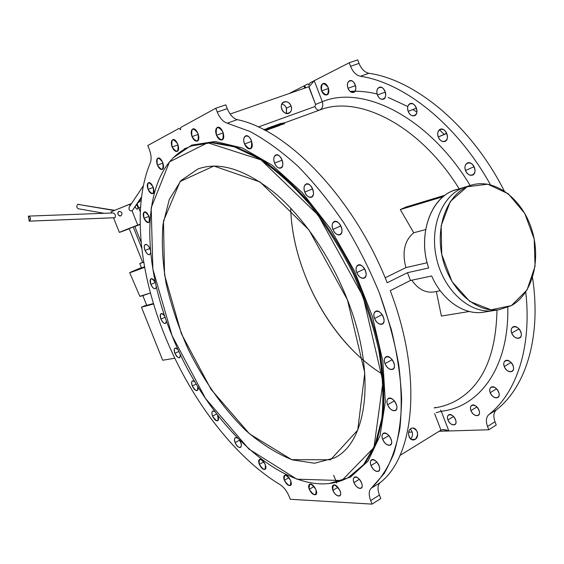 <?xml version="1.0" encoding="UTF-8"?>
<svg xmlns="http://www.w3.org/2000/svg" width="564" height="564" viewBox="0 0 564 564"><rect width="100%" height="100%" fill="white"/><g stroke="black" fill="none" stroke-linecap="round" stroke-linejoin="round"><path stroke-width="0.85" d="M165.28 336.786C139.78 274.689 131.807 206.713 150.32 162.806C131.807 206.713 139.78 274.689 165.28 336.786C190.667 399.023 233.82 456.685 280.153 484.709C233.82 456.685 190.667 399.023 165.28 336.786M440.985 430.142L434.625 413.638L440.985 430.142L399.989 455.409L440.985 430.142M415.189 439.363C409.965 442.634 405.713 431.686 411.001 428.569C416.218 425.362 420.427 436.226 415.189 439.363C418.989 434.245 418.22 430.466 412.89 428.027C406.975 427.78 407.314 440.188 413.222 439.927L415.189 439.363L411.403 439.448L415.189 439.363M410.705 438.975C413.278 435.612 413.13 432.327 410.282 429.112C413.13 432.327 413.278 435.612 410.705 438.975M286.554 108.147L284.644 105.334L281.887 103.91L284.644 105.334L286.357 107.689L286.434 113.463L286.554 108.147L291.059 105.919C293.943 113.174 284.616 116.551 281.803 109.212C278.919 101.894 288.303 98.615 291.059 105.919C289.247 102.274 286.801 100.97 283.72 102.013C278.01 104.601 283.6 116.191 289.078 113.145C291.433 111.651 292.096 109.24 291.059 105.919L286.554 108.147M314.923 106.547L315.579 104.467L308.748 86.743L230.154 114.034L308.973 86.666L315.579 104.467L314.923 106.547L258.284 127.006L314.923 106.547C316.157 109.289 317.694 110.473 319.534 110.1L284.341 122.931L319.534 110.1C357.971 94.392 419.665 124.806 459.216 188.848C419.665 124.806 357.971 94.392 319.534 110.1C317.694 110.473 316.157 109.289 314.923 106.547M511.442 305.582L499.316 309.671C475.917 313.288 449.325 289.381 442.218 256.747C434.837 224.176 448.845 191.464 471.631 185.062C494.889 178.125 521.785 198.5 531.507 228.723C541.489 258.841 532.825 293.717 511.442 305.582L527.044 289.945L535.06 266.264L534.2 239.08L524.717 213.347L508.27 193.79L487.782 184.195L467.084 186.769L450.333 201.468L441.168 225.671L441.739 254.434L452.018 281.619L469.749 301.409L491.032 309.84L511.442 305.582M471.13 185.218L465.857 186.825C443.128 193.212 429.134 225.734 436.465 258.086C443.523 290.495 470.016 314.233 493.359 310.623C470.016 314.233 443.523 290.495 436.465 258.086C429.134 225.734 443.128 193.212 465.857 186.825L455.916 189.857C431.164 196.152 417.163 234.349 428.647 267.978L407.469 272.694L410.479 280.484L431.686 275.979C442.162 300.281 464.087 315.283 483.115 312.266L494.727 310.404M308.106 83.832L303.954 85.954L308.106 83.832L308.924 85.22L308.106 83.832M289.085 93.568L303.954 85.954L289.085 93.568M178.999 128.409L147.761 145.526L178.999 128.409L180.536 129.678L178.999 128.409M456.304 400.581C482.488 385.677 496.045 355.496 496.976 310.045C496.045 355.496 482.488 385.677 456.304 400.581C449.381 404.402 442.007 406.856 434.174 407.941L435.782 407.384L434.174 407.941M441.393 316.051L436.346 291.482L441.393 316.051L469.276 311.49L441.393 316.051M440.23 290.728L433.822 291.969C425.425 293.09 418.079 289.17 411.776 280.209C418.079 289.17 425.425 293.09 433.822 291.969L434.484 291.842M385.163 277.812L405.918 267.597C401.878 252.115 404.487 240.504 413.75 232.763L400.32 209.575L405.911 207.058L445.13 195.193L405.911 207.058L400.32 209.575L443.255 196.632L400.32 209.575L413.75 232.763L425.651 229.569L413.75 232.763C404.487 240.504 401.878 252.115 405.918 267.597L427.145 262.732L405.918 267.597L385.163 277.812M274.809 127.245L269.099 129.17L274.844 127.231L274.548 126.378L274.802 127.252M267.16 130.023L266.906 129.149L271.213 127.436L271.474 128.303L271.333 127.393L271.594 128.268L271.333 127.393L272.68 127.055L272.934 127.929L272.8 127.02L273.061 127.887L272.8 127.02L274.548 126.378L267.604 128.289L274.59 126.357L268.534 128.409L269.141 129.311L267.336 129.974L269.141 129.311L268.887 128.437L269.099 129.332L268.838 128.458L267.082 129.1L267.336 129.974L266.906 129.149L267.16 130.023L265.024 130.333L267.336 129.974M284.517 123.706L279.85 125.152L284.559 123.685L284.27 122.839L284.517 123.706M277.96 126.082L277.707 125.215L275.676 125.349L280.773 123.495L284.312 122.818L278.785 124.524L279.659 124.51L279.913 125.377L278.137 126.033L279.913 125.377L279.659 124.51L279.871 125.405L279.617 124.531L277.883 125.166L278.137 126.033L277.707 125.215L277.96 126.082L277.199 126.089L278.137 126.033M277.269 126.343L274.823 127.154L277.276 126.343L277.023 125.476L277.234 126.364L276.98 125.497L275.458 126.047L275.711 126.921L275.458 126.047L275.584 126.956L275.331 126.089L263.726 129.657L276.98 125.497L274.753 125.645L277.016 125.476L277.276 126.343M379.438 495.044L380.82 498.548L379.438 495.044L370.689 500.592C368.574 494.825 368.743 490.722 371.204 488.276L380.016 482.749C377.535 485.209 377.344 489.305 379.438 495.044C377.344 489.305 377.535 485.209 380.016 482.749C414.448 456.502 423.07 376.477 390.253 290.643C423.07 376.477 414.448 456.502 380.016 482.749L371.204 488.276L384.162 473.52C391.381 461.035 396.633 445.898 399.918 428.118C401.921 408.971 401.554 387.969 398.804 365.112C394.645 341.523 388.145 317.426 379.304 292.829C369.23 268.393 357.379 245.044 343.751 222.766C329.348 201.552 314.12 182.75 298.06 166.352C281.838 151.617 265.792 139.992 249.93 131.475L227.229 123.178L249.93 131.475C265.792 139.992 281.838 151.617 298.06 166.352C314.12 182.75 329.348 201.552 343.751 222.766C357.379 245.044 369.23 268.393 379.304 292.829L391.303 329.454C397.176 353.67 400.623 376.653 401.646 398.395C401.286 419.045 398.72 437.368 393.933 453.364C388.018 467.81 380.439 479.449 371.204 488.276C368.743 490.722 368.574 494.825 370.689 500.592L372.078 504.117L370.689 500.592L379.438 495.044M484.476 312.047C465.152 315.939 442.416 300.901 431.686 275.979L410.479 280.484L407.469 272.694L387.186 282.754C353.889 197.922 287.302 129.579 237.24 119.653L227.229 123.178C223.189 121.923 219.868 118.221 217.274 112.067L215.765 108.26L225.79 104.841L227.278 108.626C229.858 114.746 233.179 118.419 237.24 119.653C287.302 129.579 353.889 197.922 387.186 282.754L407.469 272.694L428.647 267.978C416.232 231.903 433.483 191.513 460.739 188.792M487.536 426.483C485.667 421.111 486.119 417.134 488.889 414.561C516.194 393.228 532 347.798 525.754 291.997C532 347.798 516.194 393.228 488.889 414.561L496.398 409.859C525.549 387.264 541.609 337.399 532.529 277.587C541.609 337.399 525.549 387.264 496.398 409.859C493.606 412.439 493.14 416.408 494.988 421.752L496.228 425.016L494.988 421.752L487.536 426.483L488.776 429.761L487.536 426.483L494.988 421.752C493.14 416.408 493.606 412.439 496.398 409.859L488.889 414.561C486.119 417.134 485.667 421.111 487.536 426.483M448.852 430.966L488.776 429.761L496.228 425.016L488.776 429.761L439.173 431.263L448.852 430.966L443.135 429.549L441.182 430.022C443.826 429.43 446.378 429.747 448.852 430.966L441.281 411.276L448.852 430.966M507.79 307.352C509.102 367.834 479.301 407.039 441.281 411.276C479.301 407.039 509.102 367.834 507.79 307.352M447.936 419.947C445.349 413.37 453.005 412.968 455.529 419.623C458.102 426.271 450.403 426.532 447.936 419.947C449.875 423.839 452.152 425.425 454.781 424.706C458.807 422.732 452.413 412.411 448.69 414.857C447.344 415.795 447.097 417.494 447.936 419.947L453.555 416.507L447.936 419.947M470.947 410.592C468.296 403.803 476.397 403.295 478.991 410.169C481.621 417.036 473.478 417.381 470.947 410.592C472.956 414.611 475.353 416.225 478.145 415.435C482.41 413.327 475.755 402.717 471.8 405.312C470.376 406.306 470.094 408.061 470.947 410.592L476.897 406.926L470.947 410.592M490.215 392.692C487.493 385.684 496.024 385 498.682 392.093C501.382 399.178 492.802 399.7 490.215 392.692C492.273 396.816 494.769 398.452 497.716 397.599C502.256 395.364 495.404 384.436 491.188 387.172C489.665 388.229 489.333 390.069 490.215 392.692L496.567 388.808L490.215 392.692M504.244 366.537C501.459 359.317 510.364 358.351 513.085 365.669C515.856 372.973 506.895 373.763 504.244 366.537C506.331 370.724 508.911 372.374 511.978 371.472C516.8 369.131 509.863 357.872 505.365 360.72C503.715 361.841 503.342 363.78 504.244 366.537L511.054 362.462L504.244 366.537M511.703 333.091C508.855 325.675 518.048 324.356 520.833 331.879C523.66 339.38 514.41 340.515 511.703 333.091C513.783 337.3 516.398 338.943 519.564 338.012C524.661 335.608 517.773 324.011 512.993 326.937C511.195 328.135 510.765 330.18 511.703 333.091L519 328.875L511.703 333.091M440.625 410.021L441.281 411.276L440.625 410.021M410.479 280.484L390.253 290.643L410.479 280.484M304.786 88.118L303.954 85.954L305.618 87.829L305.462 86.87L303.954 85.954L304.786 88.118M408.618 432.179L412.228 432.073L408.618 432.179M314.233 80.694L322.305 101.696C362.899 84.551 428.873 117.002 470.193 185.507C428.873 117.002 362.899 84.551 322.305 101.696C323.412 105.771 322.488 108.57 319.534 110.1C322.488 108.57 323.412 105.771 322.305 101.696L315.579 104.467L322.305 101.696L314.233 80.694L349.222 62.773L314.233 80.694L309.424 86.468L314.233 80.694L310.01 82.852L314.233 80.694M350.561 66.298L349.222 62.773L357.71 59.883L359.042 63.387C361.369 69.034 364.661 72.333 368.912 73.285L360.438 76.267C356.201 75.301 352.909 71.973 350.561 66.298L359.042 63.387L357.71 59.883L349.222 62.773L350.561 66.298C352.909 71.973 356.201 75.301 360.438 76.267C404.127 82.725 456.903 124.263 490.469 184.759C456.903 124.263 404.127 82.725 360.438 76.267L368.912 73.285C415.153 79.778 471.307 125.758 504.202 190.851C471.307 125.758 415.153 79.778 368.912 73.285C364.661 72.333 361.369 69.034 359.042 63.387L350.561 66.298M465.511 170.504C462.536 162.749 471.553 159.725 474.458 167.607C477.405 175.475 468.339 178.294 465.511 170.504C467.295 174.339 469.657 175.869 472.597 175.094C478.23 172.993 472.78 160.317 467.394 162.996C465.046 164.385 464.419 166.888 465.511 170.504L473.894 166.775L473.619 165.915L473.894 166.775L465.511 170.504M438.277 136.967C435.323 129.276 443.96 125.948 446.85 133.774C449.79 141.571 441.097 144.701 438.277 136.967C439.962 140.64 442.19 142.128 444.954 141.444C450.495 139.512 445.504 126.773 440.188 129.283C437.791 130.672 437.156 133.231 438.277 136.967L446.723 133.478L446.921 133.964L446.66 133.287L438.277 136.967M408.202 111.362C405.283 103.79 413.461 100.272 416.331 107.971C419.235 115.648 411.001 118.976 408.202 111.362C409.795 114.866 411.882 116.318 414.469 115.705C419.827 113.956 415.231 101.28 410.077 103.614C407.687 104.974 407.067 107.555 408.202 111.362L416.408 108.182L408.202 111.362M377.457 94.992C374.581 87.582 382.279 83.994 385.099 91.523C387.961 99.031 380.214 102.444 377.457 94.992C378.973 98.347 380.933 99.75 383.337 99.215C388.455 97.628 384.162 85.129 379.234 87.293C376.907 88.611 376.315 91.185 377.457 94.992L385.297 92.101L377.457 94.992M348.037 88.287C345.224 81.082 352.429 77.522 355.193 84.854C357.999 92.165 350.737 95.549 348.037 88.287C349.483 91.509 351.33 92.877 353.579 92.397C358.422 90.945 354.333 78.727 349.666 80.737C347.438 82.013 346.895 84.529 348.037 88.287L355.454 85.643L348.037 88.287M321.579 90.903C321.092 82.739 323.327 81.639 328.283 87.589C328.741 95.76 326.507 96.86 321.579 90.903C322.975 94.012 324.723 95.344 326.831 94.907C331.399 93.568 327.437 81.688 323.045 83.578C320.937 84.79 320.451 87.23 321.579 90.903L328.565 88.435L321.579 90.903M439.377 129.762L444.34 134.465M416.852 112.088L412.883 109.55M407.807 106.547L388.173 97.417M377.154 94.026C367.7 91.699 358.676 90.825 350.082 91.403L354.989 91.234M350.448 91.706L354.805 91.481M363.463 360.262C321.811 324.786 292.124 262.669 290.686 208.109C292.187 270.798 331.583 343.131 382.35 374.115M215.765 108.26L180.691 127.478L180.536 129.678L180.691 127.478L215.765 108.26L217.274 112.067L227.278 108.626L225.79 104.841L215.765 108.26M290.291 499.281L372.078 504.117L380.82 498.548L372.078 504.117L290.291 499.281L289.015 496.116L290.291 499.281M280.153 484.709C283.819 487.113 286.773 490.913 289.015 496.116C286.773 490.913 283.819 487.113 280.153 484.709M149.122 148.917C151.244 154.543 151.638 159.175 150.32 162.806C151.638 159.175 151.244 154.543 149.122 148.917L147.761 145.526L149.122 148.917M157.419 165.097C156.313 157.095 158.082 156.2 162.728 162.418C163.807 170.427 162.037 171.322 157.419 165.097C158.872 168.276 160.458 169.722 162.178 169.426C165.837 168.389 161.431 156.496 157.969 158.082C156.362 159.126 156.179 161.466 157.419 165.097L162.975 163.088L157.419 165.097M148.078 189.377C146.964 181.693 148.649 180.903 153.14 186.994C154.226 194.679 152.534 195.475 148.078 189.377C149.509 192.507 151.053 193.931 152.71 193.649C156.157 192.648 151.758 181.178 148.508 182.715C147.014 183.695 146.873 185.916 148.078 189.377L153.302 187.417L148.078 189.377M144.039 218.303C142.946 210.922 144.574 210.231 148.938 216.231C150.01 223.619 148.374 224.31 144.039 218.303C145.47 221.405 146.985 222.822 148.6 222.547C151.878 221.567 147.458 210.478 144.377 211.979C142.995 212.903 142.882 215.011 144.039 218.303L148.995 216.372L144.039 218.303M145.075 250.437C141.853 242.724 148.677 242.612 150.433 250.416C149.136 246.327 147.444 244.332 145.35 244.423C144.053 245.298 143.961 247.307 145.075 250.437C146.513 253.539 148.022 254.956 149.615 254.688L150.651 252.693C149.552 255.936 147.697 255.189 145.075 250.437L149.805 248.505L145.075 250.437M150.849 284.446C149.714 277.629 151.251 277.016 155.46 282.613C154.007 279.723 152.541 278.419 151.06 278.708C149.841 279.547 149.77 281.457 150.849 284.446C152.301 287.569 153.824 288.994 155.41 288.726L156.383 286.709C155.361 289.988 153.514 289.233 150.849 284.446L155.403 282.486L150.849 284.446M160.937 319.111C159.647 313.126 160.937 312.132 164.801 316.122C163.454 314.127 162.228 313.295 161.121 313.619C159.964 314.423 159.901 316.256 160.937 319.111C162.425 322.284 163.969 323.729 165.576 323.461L166.486 320.986C165.71 324.793 163.863 324.173 160.937 319.111L165.167 317.201L160.937 319.111M174.918 353.325C173.578 348.03 174.65 346.775 178.118 349.567L175.08 348.023C173.966 348.806 173.909 350.568 174.918 353.325C176.447 356.561 178.027 358.034 179.669 357.759L180.438 354.53C180.085 359.176 178.245 358.774 174.918 353.325L178.964 351.4L174.918 353.325M192.296 386.002C190.977 381.25 191.866 379.84 194.975 381.786L192.451 380.862C191.365 381.624 191.316 383.337 192.296 386.002C193.882 389.329 195.518 390.852 197.217 390.556C198.168 389.95 198.316 388.518 197.675 386.262C197.985 392.015 196.194 391.931 192.296 386.002L196.3 383.999L192.296 386.002M212.565 416.119C211.274 411.727 212.057 410.239 214.905 411.642L212.727 411.078C211.662 411.833 211.606 413.518 212.565 416.119C214.214 419.553 215.92 421.118 217.697 420.8C218.853 419.912 218.804 418.016 217.563 415.118C218.881 422.217 217.218 422.549 212.565 416.119L216.675 413.962L212.565 416.119M235.139 442.599C233.87 438.341 234.638 436.832 237.444 438.073L235.315 437.622C234.257 438.383 234.194 440.04 235.139 442.599C236.859 446.173 238.657 447.788 240.525 447.442C241.921 446.011 241.512 443.515 239.305 439.962C244.529 447.181 238.487 450.876 235.139 442.599L239.488 440.223L235.139 442.599M259.341 464.376C258.657 457.869 260.617 457.89 265.235 464.433C265.891 470.933 263.931 470.912 259.341 464.376C261.146 468.092 263.043 469.763 265.031 469.389C268.168 468.042 262.415 457.58 259.553 459.413C258.481 460.182 258.411 461.838 259.341 464.376L263.79 461.846L259.341 464.376M284.376 480.316C283.762 473.704 285.849 473.774 290.643 480.528C291.228 487.134 289.142 487.063 284.376 480.316C286.272 484.201 288.282 485.928 290.397 485.512C293.675 484.06 287.619 473.372 284.63 475.325C283.53 476.115 283.445 477.779 284.376 480.316L288.972 477.623L284.376 480.316M309.283 489.333C308.741 482.551 310.968 482.65 315.967 489.622C316.467 496.398 314.247 496.299 309.283 489.333C311.272 493.373 313.401 495.164 315.664 494.699C319.111 493.126 312.731 482.164 309.587 484.243C308.445 485.068 308.346 486.76 309.283 489.333L314.077 486.443L309.283 489.333M332.915 490.37C332.45 483.369 334.826 483.475 340.043 490.68C342.898 497.822 335.672 497.42 332.915 490.37C334.995 494.579 337.244 496.426 339.669 495.904C343.328 494.205 336.63 482.918 333.289 485.139C332.09 485.999 331.963 487.747 332.915 490.37L337.977 487.275L332.915 490.37M353.973 482.594C351.027 475.297 358.648 475.452 361.545 482.847C364.485 490.229 356.808 489.89 353.973 482.594C356.131 486.958 358.507 488.847 361.094 488.269C364.993 486.436 358.006 474.796 354.439 477.165C353.156 478.082 353.001 479.894 353.973 482.594L359.36 479.28L353.973 482.594M371.034 465.547C368.003 457.989 376.047 457.975 379.029 465.624C382.054 473.266 373.946 473.09 371.034 465.547C373.255 470.024 375.73 471.948 378.472 471.307C382.639 469.354 375.427 457.341 371.606 459.85C370.224 460.823 370.033 462.727 371.034 465.547L376.808 462.015L371.034 465.547M382.667 439.307C379.551 431.502 387.969 431.213 391.028 439.123C394.13 447.019 385.656 447.104 382.667 439.307C384.923 443.875 387.482 445.814 390.351 445.123C394.793 443.057 387.454 430.67 383.358 433.293C381.863 434.343 381.631 436.346 382.667 439.307L388.885 435.584L382.667 439.307M387.616 404.755C384.415 396.718 393.108 396.048 396.252 404.191C399.432 412.326 390.676 412.785 387.616 404.755C389.872 409.351 392.474 411.29 395.427 410.557C400.151 408.428 392.819 395.66 388.448 398.374C386.805 399.488 386.53 401.617 387.616 404.755L394.306 400.891L387.616 404.755M385.008 363.618C381.736 355.398 390.577 354.255 393.792 362.603C397.035 370.936 388.131 371.852 385.008 363.618C387.221 368.193 389.83 370.111 392.826 369.364C397.782 367.22 390.605 354.086 385.98 356.843C384.197 358.027 383.873 360.29 385.008 363.618L392.163 359.691L385.008 363.618M374.574 318.505C371.253 310.144 380.094 308.48 383.351 316.975C386.65 325.456 377.746 326.887 374.574 318.505C376.724 322.996 379.283 324.878 382.251 324.145C387.39 322.037 380.51 308.586 375.687 311.321C373.756 312.576 373.382 314.966 374.574 318.505L382.124 314.613L374.574 318.505M356.8 272.631C353.452 264.192 362.13 262.006 365.423 270.579C368.75 279.138 360.001 281.083 356.8 272.631C358.859 276.987 361.327 278.813 364.21 278.13C369.448 276.106 362.962 262.415 358.027 265.066C355.969 266.37 355.56 268.887 356.8 272.631L364.605 268.88L356.8 272.631M332.922 229.428C329.573 220.996 337.949 218.331 341.248 226.911C344.583 235.47 336.137 237.888 332.922 229.428C334.875 233.616 337.23 235.392 339.972 234.765C345.203 232.883 339.168 219.036 334.212 221.56C332.069 222.893 331.639 225.515 332.922 229.428L340.818 225.917L332.922 229.428M304.8 192.091C301.472 183.73 309.432 180.691 312.717 189.194C316.03 197.675 307.993 200.481 304.8 192.091C306.64 196.089 308.853 197.809 311.434 197.245C316.559 195.525 310.961 181.657 306.09 184.026C303.911 185.359 303.481 188.045 304.8 192.091L312.583 188.869L304.8 192.091M274.597 163.095C271.312 154.881 278.792 151.589 282.035 159.95C285.313 168.291 277.756 171.357 274.597 163.095C276.339 166.916 278.412 168.573 280.816 168.079C285.751 166.521 280.534 152.766 275.831 154.959C273.667 156.277 273.258 158.992 274.597 163.095L282.12 160.183L274.597 163.095M244.515 143.982C241.293 135.959 248.266 132.554 251.452 140.718C252.298 149.911 249.986 150.997 244.515 143.982C246.172 147.627 248.111 149.234 250.338 148.79C255.034 147.394 250.113 133.865 245.636 135.896C243.542 137.179 243.169 139.872 244.515 143.982L251.678 141.345L244.515 143.982M216.484 135.268C215.504 126.322 217.655 125.236 222.935 132.011C223.873 140.972 221.73 142.05 216.484 135.268C218.064 138.758 219.889 140.309 221.955 139.921C226.383 138.652 221.687 125.462 217.471 127.344C215.476 128.578 215.152 131.222 216.484 135.268L223.231 132.857L216.484 135.268M192.021 136.601C190.97 127.95 192.973 126.9 198.02 133.464C199.036 142.128 197.033 143.171 192.021 136.601C193.544 139.964 195.264 141.472 197.196 141.12C201.348 139.957 196.801 127.168 192.853 128.937C190.984 130.108 190.702 132.66 192.021 136.601L198.338 134.373L192.021 136.601M172.14 147C171.054 138.666 172.922 137.686 177.759 144.06C178.816 152.407 176.941 153.38 172.14 147C173.62 150.257 175.263 151.73 177.082 151.406C180.973 150.32 176.518 137.976 172.824 139.646C171.082 140.753 170.857 143.207 172.14 147L178.055 144.899L172.14 147M173.233 157.744L191.718 145.103L215.096 141.472L242.379 147.98L272.067 165.118L302.163 192.5L330.405 228.646L354.474 271.044L372.402 316.411L382.857 361.143L385.311 401.857L380.03 435.817L367.947 461.218L350.399 477.172L328.897 483.623L350.399 477.172L367.947 461.218L380.03 435.817L385.311 401.857L382.857 361.143L372.402 316.411L354.474 271.044L330.405 228.646L302.163 192.5L272.067 165.118L242.379 147.98L215.096 141.472L191.718 145.103L173.233 157.744M192.536 145.582L212.24 142.354L234.843 146.365L259.475 157.99L285.017 177.195L310.129 203.385C326.246 223.957 340.677 246.694 353.431 271.608C364.823 297.172 373.481 322.7 379.389 348.192L384.028 384.246L382.949 416.246L376.526 442.782L365.423 462.938L350.491 476.263L365.423 462.938L376.526 442.782L382.949 416.246C384.74 395.667 383.548 372.987 379.389 348.192C373.481 322.7 364.823 297.172 353.431 271.608C340.677 246.694 326.246 223.957 310.129 203.385C293.463 184.618 276.579 169.489 259.475 157.99L234.843 146.365L212.24 142.354L191.64 145.907L211.458 142.685L234.201 146.795L258.989 158.618C276.198 170.286 293.167 185.626 309.904 204.633C326.07 225.452 340.515 248.435 353.24 273.582C364.577 299.357 373.121 325.04 378.881 350.632C382.871 375.483 383.851 398.142 381.828 418.622L375.046 444.911L363.59 464.687L348.326 477.539C293.217 507.276 208.13 427.568 172.112 335.721C138.751 256.296 140.859 164.991 191.64 145.907M172.112 335.721L205.507 398.445L248.893 449.071L296.847 479.181L341.819 480.563L373.946 447.548L382.977 381.8L363.124 296.601L318.124 215.067L261.061 159.922L207.707 142.741L169.468 161.868L151.18 207.813L152.865 269.204L172.112 335.721M347.424 299.815L364.795 372.896L357.731 430.106L330.582 459.78L291.673 459.646L249.535 433.871L211.063 389.393L181.425 333.817L164.547 274.922L163.482 221.053L180.099 181.537L213.883 166.042L260.138 182.01L308.98 229.957L347.424 299.815C330.694 256.944 303.185 216.992 274.696 192.944C244.896 169.207 219.311 161.219 197.943 168.988L180.995 180.55L169.285 199.508L163.024 224.246C161.48 243.013 162.573 263.113 166.317 284.538C171.435 306.259 178.725 327.811 188.186 349.194C203.674 380.658 223.612 408.928 246.038 430.706C261.322 443.91 276.741 453.625 292.286 459.85L314.557 463.241L334.459 457.919C367.361 442.373 376.808 373.735 347.424 299.815M310.01 82.852L308.924 85.22L310.01 82.852M217.274 112.067C219.868 118.221 223.189 121.923 227.229 123.178L237.24 119.653C233.179 118.419 229.858 114.746 227.278 108.626L217.274 112.067M436.198 412.686L441.281 411.276L436.198 412.686M267.329 128.254L280.167 123.664L267.329 128.254M282.543 123.467L282.797 124.334L282.543 123.467L284.235 122.832L275.676 125.349L277.707 125.215L282.437 123.502L282.691 124.369L282.543 123.467M265.538 129.184L265.813 130.058L265.538 129.184L265.637 130.108L265.362 129.241L264.304 129.628L264.431 130.023L263.889 129.741L266.906 129.149L265.538 129.184M267.59 128.423L269.247 127.957L267.59 128.423M137.743 225.106C121.295 231.374 111.425 235.604 129.248 228.73L119.364 232.389L140.14 224.197L137.743 225.106L132.103 210.929L137.743 225.106M134.852 226.552L140.147 224.458L134.852 226.552M129.191 228.582L133.259 226.968L129.191 228.582L142.692 262.429L143.707 262.077L142.692 262.422M131.546 203.548L111.115 211.775L111.616 213.016M129.459 204.302L130.058 205.789L129.459 204.302L111.129 211.81M132.103 210.929L141.536 196.921L132.103 210.929C129.382 210.908 128.465 209.554 129.346 206.861L129.212 207.058C128.55 209.688 129.516 210.978 132.103 210.929L141.437 197.689M135.325 206.762C137.059 211.86 139.449 207.848 136.573 204.908M118.962 211.317C117.129 213.798 117.749 215.342 120.809 215.956C122.846 213.453 122.233 211.909 118.962 211.317C117.213 213.009 117.467 214.581 119.723 216.026M114.661 217.725L29.173 221.158L28.503 216.111C30.844 217.373 31.105 219.043 29.286 221.123L115.014 217.711C115.916 215.751 115.345 214.165 113.293 212.952L28.503 216.111M114.259 210.273L77.804 204.365C76.351 205.973 76.471 207.432 78.156 208.729C76.471 207.432 76.351 205.973 77.804 204.365L78.946 204.323M29.286 221.123C31.062 218.804 30.745 217.147 28.341 216.153L29.286 221.123M77.804 204.365L113.843 210.457L77.804 204.365M141.141 200.312L137.926 202.899L141.141 200.312M162.707 360.241L141.451 307.218L146.584 305.018L141.451 307.218L162.707 360.241L174.812 358.225L162.707 360.241M141.381 267.632C125.222 274.323 126.301 274.224 144.631 267.336L129.678 272.715L141.381 267.632M139.766 263.578L142.65 262.323C138.568 264.015 138.92 263.952 143.721 262.154L139.766 263.578L141.55 268.048L144.567 266.998C140.619 268.45 140.605 268.358 144.518 266.73M153.598 303.982L141.451 307.218L153.598 303.982M153.457 303.524L146.71 305.328L142.826 295.614L146.71 305.328L153.457 303.524M129.678 272.715L139.851 296.311L150.44 292.956C143.538 295.494 139.999 296.586 139.823 296.241M141.768 248.315L133.259 226.968L141.768 248.315M141.148 242.358L134.796 226.411L133.259 226.968M474.733 168.467L473.894 166.775M499.316 309.671L493.359 310.623M333.698 475.276L336.356 481.966M336.468 482.255L336.771 483.017M284.566 123.685L284.312 122.818M274.844 127.231L274.59 126.357M113.526 217.803L119.364 232.389M137.193 203.992L140.295 211.803M29.173 221.158L114.859 217.746M78.156 208.729L104.143 213.291M141.141 200.291L137.954 202.857M140.563 206.939L138.899 208.292M143.355 185.76L129.212 207.058M184.167 148.868L186.578 148.001"/></g></svg>
